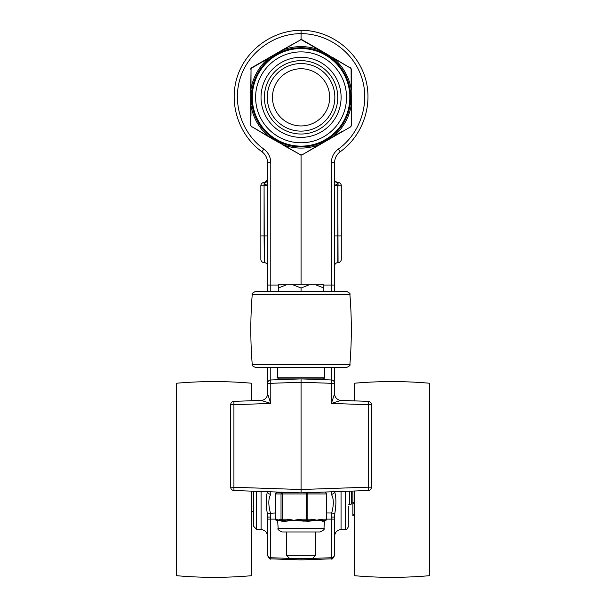 <?xml version="1.0" encoding="UTF-8"?>
<svg xmlns="http://www.w3.org/2000/svg" width="606" height="606" viewBox="0 0 606 606"><rect width="100%" height="100%" fill="white"/><g stroke="black" fill="none" stroke-linecap="round" stroke-linejoin="round"><path stroke-width="0.91" d="M348.798 506.275L348.798 526.008L348.798 506.275M331.353 367.486L331.353 379.962L301.068 378.901L301.068 382.25L331.353 383.31L331.353 379.962A3.348 3.348 0 0 1 334.588 383.31L334.588 367.486L334.588 383.31L331.353 383.31L331.353 403.422L341.049 400.414A6.704 6.704 0 0 1 334.588 393.711L334.588 383.31M341.049 400.414A6.704 6.696 180 0 1 334.588 393.718A6.704 6.704 0 0 0 341.057 400.407A6.704 6.704 0 0 1 334.588 393.711L331.353 403.422L368.228 404.71L368.228 487.171L301.068 489.519L301.068 492.867L368.228 490.519A3.348 3.348 0 0 0 371.463 487.171L371.463 404.71A3.348 3.348 0 0 0 368.228 401.361L341.057 400.407L354.487 400.877L354.487 383.219C379.439 381.038 404.399 381.038 429.351 383.219L429.351 575.7C404.399 577.882 379.439 577.882 354.487 575.7L354.487 491.004M267.549 371.16L267.549 393.718L267.549 371.16M267.549 367.486L267.549 393.718A6.704 6.704 0 0 1 261.08 400.407A6.704 6.704 0 0 0 267.549 393.711A6.704 6.704 0 0 1 261.08 400.407L251.513 400.74L251.513 383.219C226.561 381.038 201.601 381.038 176.649 383.219L176.649 575.7C201.601 577.882 226.561 577.882 251.513 575.7L251.513 491.14M267.549 491.345C265.898 497.147 265.814 504.533 267.322 513.517L267.549 555.497C269.231 558.656 270.306 559.77 270.784 558.846L270.435 512.979C268.185 504.684 268.299 498.465 270.784 494.307L270.784 491.807M289.524 558.384L270.784 557.74A3.348 3.303 0 0 1 267.549 554.437L267.549 536.212C267.155 532.273 265.004 530.045 261.08 529.515L256.573 529.356L256.573 491.315M301.068 39.466L301.068 33.656C328.104 33.565 353.518 52.033 361.79 77.773C370.137 103.482 360.32 133.328 338.337 149.068C333.83 152.485 331.505 157.03 331.353 162.681L331.353 285.047L334.588 285.047L334.588 291.441L334.588 162.681C334.709 158.158 336.572 154.53 340.178 151.788C363.297 135.236 373.637 103.853 364.88 76.795C356.207 49.715 329.505 30.262 301.068 30.3C272.632 30.262 245.93 49.715 237.257 76.795C228.507 103.853 238.847 135.236 261.966 151.788L263.799 149.068C241.824 133.328 232.007 103.482 240.347 77.773C248.619 52.033 274.033 33.565 301.068 33.656L301.068 30.3C272.632 30.262 245.93 49.715 237.257 76.795C228.507 103.853 238.847 135.236 261.966 151.788C265.564 154.53 267.428 158.158 267.549 162.681L267.549 291.441M334.588 371.16L334.588 368.009M334.588 519.122L334.588 517.047L331.353 517.047L331.353 558.846C331.83 559.77 332.914 558.656 334.588 555.497L334.588 519.122L326.793 519.122M345.564 491.315L345.564 529.356L341.057 529.515C337.118 530.023 334.959 532.257 334.588 536.212L334.588 555.497C332.914 558.656 331.83 559.77 331.353 558.846L301.068 559.906L301.068 558.558L312.438 558.558L315.658 555.338L286.479 555.338L286.479 531.97L282.07 531.97L320.066 531.97L315.658 531.97L315.658 555.338M335.163 181.429A3.219 3.113 92 0 0 337.292 182.398L335.088 181.224M334.588 265.989A3.348 3.348 0 0 1 337.822 262.64L338.057 262.633A3.348 3.348 0 0 0 341.292 259.285L341.292 185.777A3.348 3.348 0 0 0 338.057 182.429L337.822 185.769L334.588 185.542C337.042 184.262 338.042 183.315 337.595 182.694A3.219 2.954 -0 0 1 334.588 179.747C334.148 180.596 335.05 181.482 337.292 182.398L337.565 182.823M266.973 181.429A3.219 3.113 -92 0 1 264.845 182.398L267.549 179.747A3.219 2.954 -0 0 1 264.542 182.694C264.08 183.307 265.08 184.254 267.549 185.542L264.314 185.769L264.08 182.429A3.348 3.348 0 0 0 260.845 185.777L260.845 259.285A3.348 3.348 0 0 0 264.08 262.633A3.348 3.348 0 0 1 260.845 259.285M264.314 182.421L264.845 182.398L264.542 182.694M338.057 182.429L338.057 185.777L341.292 185.777M260.845 185.777L264.08 185.777L264.08 182.429M267.549 235.939L264.08 235.939L264.08 185.777L264.314 262.64A3.348 3.348 0 0 1 267.549 265.989M264.314 262.64L264.08 235.939L260.845 235.939M337.822 262.64L337.822 185.769L338.057 262.633A3.348 3.348 0 0 0 341.292 259.285M368.228 404.71L368.228 401.361A3.348 3.348 0 0 1 371.463 404.71L368.228 404.71M233.916 401.361A3.348 3.348 0 0 0 230.681 404.71L233.916 404.71L233.916 401.361L261.08 400.407A6.704 6.704 0 0 0 267.549 393.711A6.704 6.696 180 0 1 261.088 400.414L270.784 403.422L267.549 393.718M301.068 378.901L270.784 379.962L270.784 383.31L267.549 383.31A3.348 3.348 0 0 1 270.784 379.962L270.784 367.486M230.681 404.71L230.681 487.171A3.348 3.348 0 0 0 233.916 490.519L233.916 404.71L270.784 403.422L270.784 383.31L301.068 382.25L301.068 489.519L230.681 487.171M253.338 491.201L253.338 526.008L253.338 511.305L253.338 526.008L256.573 529.356L253.338 526.008L253.338 511.305L251.513 511.305M371.463 487.171L368.228 487.171L368.228 490.519M334.588 517.047L334.823 513.517L331.702 512.979L331.353 517.047M334.823 513.517C336.322 504.51 336.247 497.117 334.588 491.345M334.565 491.701A3.348 2.954 180 0 1 331.353 494.307C333.838 498.443 333.951 504.669 331.702 512.979L326.793 512.979M233.916 490.519L301.068 492.867M267.572 491.701A3.348 2.954 0 0 0 270.784 494.307M267.322 513.517L275.344 512.979M267.549 517.047L270.784 517.047M340.178 151.788C336.572 154.53 334.709 158.158 334.588 162.681L331.353 162.681C331.505 157.03 333.83 152.485 338.337 149.068L340.178 151.788C363.297 135.236 373.637 103.853 364.88 76.795C356.207 49.715 329.505 30.262 301.068 30.3C329.505 30.262 356.207 49.715 364.88 76.795C373.637 103.853 363.297 135.236 340.178 151.788C363.297 135.236 373.637 103.853 364.88 76.795C356.207 49.715 329.505 30.262 301.068 30.3L301.068 33.656L301.068 30.3C272.632 30.262 245.93 49.715 237.257 76.795C228.507 103.853 238.847 135.236 261.966 151.788C238.847 135.236 228.507 103.853 237.257 76.795C245.93 49.715 272.632 30.262 301.068 30.3L301.068 33.656M301.068 155.212L301.068 284.805M271.814 114.231A33.785 33.785 0 0 0 330.323 114.231A33.785 33.785 0 0 0 301.068 63.554A33.785 33.785 0 0 0 271.814 114.231M276.298 111.64A28.603 28.603 0 0 1 301.068 68.736A28.603 28.603 0 0 1 325.839 111.64A28.603 28.603 0 0 1 276.298 111.64M301.068 134.024A36.686 36.686 0 0 1 269.299 79A36.686 36.686 0 0 1 332.838 79A36.686 36.686 0 0 1 301.068 134.024A36.686 36.686 0 0 0 332.838 79A36.686 36.686 0 0 0 269.299 79A36.686 36.686 0 0 0 301.068 134.024M323.922 53.366L319.112 49.912A50.745 50.745 0 0 0 283.025 49.912L273.912 55.82A49.616 49.616 0 0 0 251.535 94.581L251.535 100.096A49.616 49.616 0 0 0 273.912 138.857L278.692 141.622A49.616 49.616 0 0 0 323.445 141.622L323.081 140.895L327.785 138.183L328.232 138.857A49.616 49.616 0 0 0 350.609 100.096L349.798 100.051L349.798 94.627L350.609 94.581A49.616 49.616 0 0 0 328.232 55.82L327.785 56.494L323.081 53.782L323.445 53.055A49.616 49.616 0 0 0 278.692 53.055L279.055 53.782A48.806 48.806 0 0 0 301.068 146.144A48.806 48.806 0 0 0 348.541 86.022A48.806 48.806 0 0 0 279.055 53.782A48.806 48.806 0 0 0 301.068 146.144A48.806 48.806 0 0 0 348.541 86.022A48.806 48.806 0 0 0 279.055 53.782M278.215 141.312L283.025 144.766L278.692 141.622L279.055 140.895L274.821 138.486L273.995 139.842L268.973 136.941L283.025 144.766A50.745 50.745 0 0 0 319.112 144.766L301.909 154.992L300.228 154.992L301.909 154.992L319.317 144.94L323.445 141.622L323.945 141.349L324.339 142.039L319.317 144.94L350.579 126.889L351.419 125.442L351.419 105.33L350.609 100.096L350.624 99.535L351.419 99.535L351.419 105.33L351.162 89.249A50.745 50.745 0 0 0 333.118 58.002L323.445 53.055L319.317 49.737L301.909 39.685L300.228 39.685L301.909 39.685L300.644 39.822L291.645 44.965M274.821 56.191L278.563 54.032L277.798 52.639L273.995 54.835L274.821 56.191L274.351 56.494L273.912 55.82L268.973 57.737L251.558 67.789L250.725 69.236L250.816 68.683M274.412 55.563L269.019 58.002A50.745 50.745 0 0 0 250.975 89.249L251.535 94.581L252.338 94.627L252.338 100.051L251.535 100.096L250.725 105.33L250.725 125.442L251.558 126.889L251.126 126.533M349.829 99.498L350.624 99.535L351.003 90.408M251.558 99.535L250.975 105.429A50.745 50.745 0 0 0 269.019 136.676L251.467 126.465L268.973 136.941L273.912 138.857L274.351 138.183A48.806 48.806 0 0 1 252.338 100.051M274.821 138.486L274.351 138.183M323.574 140.645L323.945 141.349L333.118 136.676A50.745 50.745 0 0 0 351.162 105.429L351.01 104.315M277.798 142.039L278.563 140.645M251.558 95.142L250.725 89.347L250.725 99.535L252.316 99.498M252.316 95.18L250.725 95.142L250.725 105.33M278.215 53.366L282.82 49.737L268.973 57.737M251.005 115.39L250.975 105.429M250.975 89.249L251.043 68.948L251.558 67.789M269.019 136.676L274.412 139.115M327.725 139.115L333.164 136.941M319.112 144.766L323.922 141.312M327.725 55.563L333.118 58.002L324.339 52.639L328.149 54.835L327.316 56.191M341.731 131.676L333.118 136.676M351.162 105.429L351.321 125.995M350.889 103.361L350.791 102.475M251.043 68.948L250.725 89.347M282.82 144.94L300.644 154.856L283.025 144.766M250.725 125.442L251.467 126.465M251.467 68.213L269.019 58.002M301.493 154.856L300.644 154.856M283.025 49.912L300.644 39.822L282.82 49.737M300.644 39.822L301.493 39.822L319.112 49.912M328.149 139.842L327.316 138.486M350.579 126.889L351.094 125.73M319.317 49.737L324.339 52.639L323.574 54.032M333.118 58.002L350.669 68.213L333.164 57.737M350.669 68.213L351.419 69.236L350.579 67.789M351.419 95.142L349.829 95.18M351.094 68.948L351.162 89.249L350.609 94.581M351.419 89.347L351.419 69.236M351.586 502.882L352.874 502.882M348.798 504.601L351.586 504.025L351.586 491.102M349.442 491.178L349.442 504.601M352.874 491.057L352.874 503.404L354.487 503.404M354.487 514.199L352.874 514.199L352.874 503.404M352.874 514.199L352.874 515.448L354.487 515.448M288.077 520.955L293.842 520.243L287.638 520.1A1.076 0.598 -101.7 0 1 288.077 520.955L285.782 521.236A1.076 0.704 90 0 0 285.078 520.243L281.457 520.243A1.076 0.864 -90 0 1 282.313 521.236L285.782 521.236M282.063 492.867A1.076 1.045 -90 0 0 281.017 493.943L281.017 519.168L279.775 519.168L278.275 520.168A1.076 1.023 45.7 0 0 278.283 520.243L280.707 520.955A1.076 0.917 108.7 0 0 280.298 520.1L278.124 520.243L277.707 520.955L278.124 520.243L277.154 520.1A1.076 1.045 -90 0 1 276.631 519.168L275.344 519.168L275.344 493.943L276.412 492.867A1.076 1.045 90 0 0 275.382 493.943L306.212 493.943L306.212 519.168L300.894 519.168L294.516 520.168L300.902 520.955L301.046 520.1L293.842 520.243L287.479 519.168L287.638 520.1L282.472 520.243L282.472 492.867L276.412 492.867L286.479 492.867L286.479 492.36M280.707 520.955L282.313 521.236M282.472 520.243L280.298 520.1A1.076 1.045 90 0 1 279.775 519.168M324.437 520.955L324.013 520.243L324.437 520.955L324.051 521.236A1.076 1.053 90 0 1 325.096 520.243L324.521 520.592A1.076 1.053 -155.9 0 0 324.437 520.955M300.902 520.955L308.757 521.236L317.317 520.243L324.051 521.236M320.074 492.867L306.53 492.867L306.212 493.943L326.263 493.943L326.263 519.168L322.187 519.168L316.802 520.168A1.076 0.712 -73.4 0 1 316.786 520.243L311.552 520.1A1.076 0.454 -100.7 0 0 311.439 520.955M300.894 519.168L301.046 520.1L303.924 520.243L303.795 521.236M308.757 521.236L309.105 520.243L306.53 520.243L311.552 520.1A1.076 0.727 -90 0 0 311.916 519.168L307.848 519.168L307.848 493.943A1.076 0.727 -90 0 0 307.113 492.867M321.263 520.955A1.076 0.917 109 0 1 321.824 520.1L323.536 520.243A1.076 0.985 -90 0 0 322.551 521.236M322.187 519.168A1.076 0.727 90 0 1 321.824 520.1L317.317 520.243A1.076 0.712 73.4 0 0 317.302 520.168M276.412 520.243L275.382 519.168A1.076 1.045 90 0 0 276.427 520.243L277.154 520.1A1.076 1.053 155.9 0 1 277.616 520.592L278.169 528.334C277.215 529.099 278.518 530.311 282.07 531.97M306.53 492.867L282.472 492.867M277.359 520.243L276.609 520.243M278.124 520.243A1.076 1.023 -45.7 0 1 278.124 520.168L276.631 519.168M303.924 520.243L306.53 520.243L306.212 519.168L307.848 519.168A1.076 0.727 -90 0 1 307.113 520.243M323.536 520.243L325.096 520.243M286.479 555.338L289.698 558.558L301.068 558.558M278.313 288.024L286.464 284.805L278.313 284.805L278.313 291.441M301.068 291.441L301.068 288.024L309.219 284.805L315.673 284.805L323.831 288.024L323.831 284.805L315.673 284.805M286.464 284.805L292.918 284.805L301.068 288.024M323.831 291.441L323.831 288.024M309.219 284.805L292.918 284.805M337.966 367.486L264.171 367.486M255.58 367.486L346.556 367.486C349.564 366.122 350.677 365.092 349.897 364.411L252.24 364.411C251.46 365.092 252.573 366.122 255.58 367.486C252.573 366.122 251.46 365.092 252.24 364.411C250.339 341.11 250.339 317.817 252.24 294.516L349.897 294.516C350.669 293.819 349.556 292.796 346.556 291.441L255.58 291.441C252.573 292.812 251.46 293.834 252.24 294.516C251.46 293.834 252.573 292.812 255.58 291.441M324.664 367.486L324.664 377.826L277.472 377.826L277.472 367.486M277.472 377.826L278.548 378.901L323.596 378.901L324.664 377.826M334.588 235.939L341.292 235.939M341.057 529.515L341.057 491.474M261.08 491.474L261.08 529.515M334.588 554.437A3.348 3.303 180 0 1 331.353 557.74L312.613 558.384M333.27 491.125L331.353 491.807L331.353 494.307M267.549 519.122L275.344 519.122M267.549 162.681L270.784 162.681C270.632 157.03 268.306 152.485 263.799 149.068C268.306 152.485 270.632 157.03 270.784 162.681C270.632 157.03 268.306 152.485 263.799 149.068C268.306 152.485 270.632 157.03 270.784 162.681L270.784 285.047L267.549 285.047M270.784 291.441L270.784 285.047L278.313 285.047M323.831 285.047L331.353 285.047L331.353 291.441M331.353 162.681C331.505 157.03 333.83 152.485 338.337 149.068C333.83 152.485 331.505 157.03 331.353 162.681M307.507 558.558L294.637 558.558M301.068 137.373A40.034 40.034 0 0 0 335.739 77.318A40.034 40.034 0 0 0 266.398 77.318A40.034 40.034 0 0 0 301.068 137.373M301.068 142.789A45.45 45.45 0 0 1 261.709 74.614A45.45 45.45 0 0 1 340.436 74.614A45.45 45.45 0 0 1 301.068 142.789M354.487 502.465L352.874 502.465M324.521 520.599L323.968 528.334L278.169 528.334M326.755 519.168L325.725 520.243A1.076 1.045 90 0 0 326.755 519.168L326.793 493.943L326.263 493.943A1.076 0.727 -90 0 0 325.528 492.867M326.755 493.943A1.076 1.045 90 0 0 325.71 492.867L326.793 493.943L326.793 519.168L326.263 519.168A1.076 0.727 -90 0 1 325.528 520.243M316.802 520.168L311.916 519.168M287.479 519.168L281.017 519.168A1.076 1.045 -90 0 0 282.063 520.243M294.516 520.168L293.857 520.168M275.382 519.168L275.382 493.943M266.595 181.717L267.094 181.164M345.564 529.356C346.049 530.28 347.124 529.159 348.798 526.008C347.124 529.159 346.049 530.28 345.564 529.356M270.784 558.846L301.068 559.906L270.784 558.846C270.306 559.77 269.231 558.656 267.549 555.497M334.588 179.747L334.588 168.794M331.353 558.846L301.068 559.906M277.04 520.243L277.616 520.592M323.968 528.334C324.914 529.106 323.612 530.318 320.066 531.97M286.479 378.901L286.479 379.409M315.658 378.901L315.658 379.409M315.658 492.36L315.658 492.867M346.556 291.441C349.556 292.796 350.669 293.819 349.897 294.516C351.798 317.817 351.798 341.11 349.897 364.411C350.677 365.092 349.564 366.122 346.556 367.486"/></g></svg>
